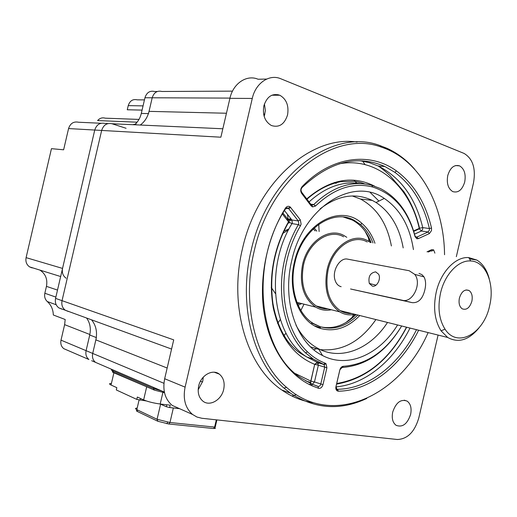 <?xml version="1.0" encoding="UTF-8"?>
<svg xmlns="http://www.w3.org/2000/svg" width="517" height="517" viewBox="0 0 517 517"><rect width="100%" height="100%" fill="white"/><g stroke="black" fill="none" stroke-linecap="round" stroke-linejoin="round"><path stroke-width="0.78" d="M440.516 293.165C437.524 307.563 439.017 319.551 445.001 329.116C457.274 348.645 483.957 333.672 489.605 305.87C495.047 284.163 485.909 261.369 470.716 260.969C458.514 259.896 444.685 274.333 440.516 293.165M478.916 327.991C468.829 340.16 458.411 343.32 447.677 337.465L441.098 330.854C434.635 320.579 433.007 307.686 436.219 292.176C440.71 271.897 455.645 256.4 468.777 257.595L476.823 260.057C482.846 263.754 486.995 270.055 489.276 278.954M272.608 304.164L273.086 304.397M297.643 304.048L299.925 303.143M301.611 303.569L298.173 305.269M471.859 301.275C472.796 296.235 471.859 292.641 469.048 290.509C464.783 288.938 461.571 291.452 459.406 298.05C458.482 303.078 459.4 306.659 462.172 308.798C466.476 310.4 469.707 307.893 471.859 301.275M346.797 237.316L343.999 235.571C329.064 226.847 307.512 241.361 302.561 264.633C299.097 284.195 303.46 298.354 315.648 307.117C320.553 310 325.788 310.885 331.365 309.761M271.205 287.394L275.367 293.482M370.418 242.505L367.626 240.722C353.124 232.088 332.043 246.583 327.112 269.719C323.648 289.177 327.843 303.221 339.695 311.854C344.49 314.704 349.628 315.544 355.095 314.362M328.069 308.933C323.855 309.147 319.9 308.151 316.204 305.954C304.403 297.488 300.183 283.801 303.531 264.878C308.319 242.389 329.161 228.346 343.611 236.792M419.003 273.415L421.904 274.611L423.992 276.879C425.782 280.266 426.073 284.589 424.864 289.843C422.667 298.845 418.447 303.117 412.198 302.658L350.552 288.984M351.806 313.541C347.702 313.78 343.85 312.817 340.257 310.659C328.799 302.322 324.747 288.764 328.095 269.971C332.851 247.63 353.214 233.626 367.225 241.975M315.144 230.892L313.224 228.947M289.753 222.691L287.601 223.305M289.003 228.915L283.4 231.37M287.245 220.171L291.401 219.389M314.194 228.042L316.824 231.164M290.981 218.853L286.599 219.357M288.538 229.819L282.295 233.768M276.059 318.995L276.44 318.433M273.758 310.303L274.113 309.741M288.085 219.105L287.465 214.374M126.096 128.287L112.008 123.75C106.929 122.716 103.478 124.946 101.655 130.446L94.747 130.051C96.55 124.616 99.981 122.413 105.029 123.434C99.981 122.413 96.55 124.616 94.747 130.051L55.571 298.393L62.04 300.668C61.277 304.765 62.376 307.958 65.329 310.252L69.039 311.602M180.207 408.966L172.148 405.373C164.942 399.111 162.448 390.232 164.671 378.728L185.092 387.143L252.277 98.437L229.916 98.34L220.875 137.205L101.655 130.446L62.04 300.668L101.655 130.446C103.478 124.946 106.929 122.716 112.008 123.75L222.84 128.772M96.388 337.601L92.705 353.441C91.974 357.266 92.918 360.246 95.542 362.372C92.918 360.246 91.974 357.266 92.705 353.441L95.865 339.863C97.487 332.101 96.052 325.426 91.567 319.836M140.288 125.03C144.689 121.76 147.61 117.204 149.038 111.362L152.198 97.784C153.95 92.465 157.2 90.365 161.95 91.483C157.2 90.365 153.95 92.465 152.198 97.784L148.515 113.624M96.291 337.562L89.738 335.003L86.093 350.668L89.861 334.499L64.625 324.65L61.012 340.154L86.093 350.668C85.376 354.455 86.32 357.409 88.924 359.515C86.32 357.409 85.376 354.455 86.093 350.668L163.928 383.291M229.975 98.107L144.947 97.752L141.303 113.423L148.405 113.617M91.671 360.704L98.301 363.567M89.738 335.003C91.108 328.56 90.055 322.892 86.572 318.007M61.82 309.101L58.841 307.88C55.907 305.612 54.815 302.451 55.571 298.393M134.556 124.771C137.923 121.883 140.172 118.102 141.303 113.423M144.947 97.752C146.686 92.491 149.917 90.41 154.641 91.522L157.284 91.509M62.544 268.413L94.747 130.051L68.567 128.565L63.623 149.801L51.454 148.663L26.096 257.64L62.544 268.413C61.781 272.653 62.964 275.923 66.105 278.224M32.132 267.916L29.572 266.882C26.541 264.698 25.378 261.615 26.096 257.64M137.083 122.193L97.597 120.564C99.736 118.147 102.282 117.346 105.242 118.173L138.976 119.414M142.078 110.108L127.266 109.772L128.229 105.636C129.838 100.776 132.85 98.844 137.263 99.839L144.45 99.891M64.625 324.65L65.187 319.506L53.316 314.982C53.148 309.47 51.144 304.991 47.299 301.547C45.005 299.401 44.184 296.635 44.843 293.255L46.446 286.366C47.7 279.535 45.716 274.236 40.488 270.475L39.764 270.048M136.133 123.873L132.817 124.694M68.567 128.565C70.306 123.363 73.64 121.249 78.571 122.238L101.106 123.259M66.499 349.841L63.811 348.678C61.258 346.629 60.327 343.792 61.012 340.154M375.665 271.864L378.58 274.191C381.365 278.825 376.854 287.42 372.35 286.121L369.325 283.478C368.033 276.679 370.146 272.808 375.665 271.864M341.155 286.709C338.157 285.927 336.095 283.665 334.964 279.91C331.972 270.585 339.979 257.259 347.573 259.133L409.186 270.734L414.731 274.372C422.215 283.419 412.572 303.337 402.316 300.261L350.933 289.068M353.777 314.614L351.069 318.847M316.268 348.781L313.8 349.751M314.62 325.872L320.385 327.681M345.989 322.498L355.728 314.523M355.987 314.588C345.123 325.348 333.368 329.445 320.714 326.88M320.307 326.776L311.57 323.022M359.774 315.532C347.657 327.965 334.544 332.263 320.45 328.418C299.847 322.55 287.058 291.827 294.373 262.287C302.555 223.383 340.658 203.187 361.887 223.37C367.671 228.385 372.033 235.015 374.967 243.255M372.977 242.925C370.114 235.364 365.984 229.264 360.601 224.617L354.21 220.313C332.993 208.151 302.148 228.876 294.974 262.468C288.893 287.433 297.269 313.981 313.373 323.513L320.307 326.75C333.659 330.447 346.164 326.544 357.822 315.04M291.982 396.054L296.299 394.671M356.704 183.115L353.996 180.168M304.002 304.17L300.868 310.446M286.017 333.174L283.478 336.263M280.279 319.616L277.584 323.493M427.016 251.837L431.598 249.685L433.64 249.866L434.881 253.136M287.097 259.573C278.514 295.285 287.491 333.31 307.499 351.857C312.895 356.988 318.802 360.763 325.219 363.192L326.02 363.703L326.906 367.781L322.983 384.648C322.097 387.382 320.618 388.597 318.543 388.293L312.158 385.863C288.654 375.387 269.939 348.594 264.206 313.813C258.571 279.025 266.694 238.376 285.41 208.17C286.851 206.199 288.441 205.792 290.179 206.949L300.338 219.874L301.107 224.165L300.48 225.742C294.438 236.069 289.979 247.346 287.097 259.573M300.48 225.742L298.393 224.624L291.95 223.609C264.045 268.478 273.086 336.955 307.02 357.098L317.302 362.372L323.629 364.382L313.328 359.089L305.586 352.878C285.203 334.047 276.033 295.369 284.764 259.036C287.691 246.603 292.234 235.125 298.393 224.624L298.781 223.635L298.296 220.959L288.667 208.603L288.034 208.06L285.352 209.023C248.916 264.723 259.23 352.4 301.417 378.198L311.693 383.976L317.987 386.386C319.286 386.58 320.21 385.818 320.76 384.112L324.689 367.251L324.133 364.698L323.629 364.382L325.219 363.192M431.521 228.068L431.495 230.588L429.394 233.568L418.285 238.647L416.825 238.77L415.054 236.592C407.978 210.4 393.825 193.869 372.608 186.992C353.033 182.062 334.008 188.401 315.532 206.012L312.591 206.903L311.085 205.818L301.637 193.371C300.274 191.044 300.442 188.783 302.148 186.579C331.423 156.069 370.082 151.604 396.5 170.959C413.988 183.981 425.659 203.019 431.521 228.068L429.407 228.546C423.604 203.853 412.075 185.099 394.814 172.297L384.9 166.519C357.299 154.415 329.6 161.498 301.818 187.768L300.933 189.855L301.501 192.007L310.937 204.441L311.874 205.12L313.716 204.564C332.528 186.676 351.89 180.252 371.807 185.299L380.473 188.576C397.521 197.578 409.012 213.301 414.951 235.752L415.849 237.032L416.967 237.038L428.082 231.978L429.394 230.117L429.407 228.546L422.744 227.609L422.732 229.173L421.42 231.021L414.518 234.136M444.542 254.732C444.09 205.107 419.817 159.566 381.565 147.209C334.835 129.166 270.417 176.478 254.164 251.223C241.2 304.959 256.012 361.674 286.502 387.33C332.754 428.515 400.798 395.531 428.128 332.586M366.779 398.452C340.302 410.86 314.853 409.096 290.438 393.166L283.936 388.041C253.059 362.159 238.014 304.849 251.12 250.545C267.541 175.005 332.761 127.292 380.001 145.587L387.143 148.373C397.579 153.168 406.782 160.154 414.737 169.33M397.573 324.96C379.659 354.468 347.825 368.854 322.563 355.541C296.59 343.126 281.855 301.017 291.711 260.742C303.24 206.768 353.221 176.265 384.267 198.418C400.152 209.236 409.871 226.297 413.432 249.601M295.995 325.161C300.9 334.46 307.137 341.575 314.698 346.513L318.485 348.716C341.478 360.937 370.54 348.729 387.517 322.453M310.607 346.901L318.873 349.363M320.301 349.608C342.008 351.689 360.549 341.672 375.924 319.558M392.72 412.049C391.543 418.195 392.655 422.615 396.067 425.304C402.478 427.701 407.325 424.082 410.614 414.453C411.803 408.262 410.66 403.822 407.17 401.134C400.843 398.814 396.028 402.452 392.72 412.049M198.67 386.012C197.397 392.577 198.799 397.618 202.884 401.127C209.715 406.827 221.541 399.996 223.693 389.366C224.985 382.703 223.518 377.61 219.279 374.101C212.577 368.699 200.855 375.329 198.67 386.012M203.265 377.164L202.78 381.139L198.173 389.831M263.844 105.933C262.403 115.078 264.911 121.598 271.354 125.502C279.077 127.906 284.479 124.377 287.555 114.91C289.029 105.675 286.444 99.115 279.8 95.231C272.233 92.995 266.914 96.563 263.844 105.933M264.426 103.917L265.357 110.606L264.206 116.558M447.754 175.547C446.449 183.367 448.136 188.724 452.814 191.626C458.295 193.132 462.263 189.913 464.712 181.971C466.043 174.119 464.318 168.742 459.542 165.847C454.139 164.412 450.21 167.65 447.754 175.547M357.098 142.065C311.777 134.859 257.156 181.803 242.447 248.806C228.462 306.407 247.055 366.786 281.843 390.018C291.918 397.024 302.652 401.289 314.052 402.821M418.641 330.221C401.27 365.7 370.069 390.787 338.37 391.201L337.452 391.014C336.069 390.238 335.572 388.765 335.96 386.6L339.837 369.926C340.49 367.71 341.666 366.488 343.372 366.275C366.896 364.556 386.322 351.121 401.657 325.981C386.076 351.844 366.223 365.687 342.099 367.497L339.895 369.778L336.024 386.412L336.741 389.049L337.53 389.282C368.653 388.926 399.337 364.446 416.515 329.691M368.24 236.566L369.022 241.536M282.528 214.187L283.148 213.314M370.185 192.46L378.929 201.068M343.553 217.095L352.342 220.048C360.814 224.578 367.07 232.107 371.109 242.615M438.086 335.074L418.796 417.956C414.615 431.941 407.454 439.12 397.314 439.502L201.837 418.266L196.945 417.038L192.576 414.479C185.293 408.094 182.805 398.982 185.092 387.143M164.671 378.728L173.712 339.863L62.04 300.668C61.277 304.765 62.376 307.958 65.329 310.252L68.322 311.48M252.277 98.437C255.598 83.004 269.441 73.731 280.841 78.778L464.046 153.413C472.796 158.667 475.957 168.452 473.527 182.766L456.33 256.678M277.642 95.231L277.984 94.624M229.916 98.34C233.135 83.353 246.777 74.338 258.073 79.237L266.636 79.062M112.118 369.668C111.026 369.791 111.2 370.178 112.635 370.818L153.446 388.5L161.588 390.878M164.509 392.733L154.337 390.096L113.507 372.337L112.952 371.361M391.382 245.963C387.168 223.557 376.861 207.912 360.459 199.019L352.277 195.962M403.189 247.908C399.447 227.215 390.4 212.08 376.04 202.502L372.298 200.409C355.366 192.434 337.982 195.245 320.133 208.842M433.64 249.866L431.953 251.029L430.68 250.913L428.276 252.05M318.737 224.346L319.118 231.538M365.041 164.6L362.456 160.832M370.844 242.576L365.034 231.183M353.673 220.236L352.038 219.298M336.179 183.483L334.48 182.469M318.304 363.496L319.325 363.018M308.966 384.331L311.596 384.176M136.572 408.133C135.066 408.307 135.15 408.811 136.824 409.645L157.078 419.287L169.97 422.505L215.221 427.139L216.907 419.907M137.076 410.298C136.087 410.492 136.249 410.912 137.567 411.564L157.821 421.258L168.768 423.992L213.418 428.515L214.626 427.081L216.313 419.843M116.39 389.618L116.842 387.672L111.052 385.029C108.913 383.995 109.042 383.452 111.433 383.401M150.434 388.396L113.895 372.802C112.234 372.059 111.924 371.587 112.958 371.387M162.894 392.455L160.199 404.016L166.364 406.73L169.66 407.545L170.209 405.179L160.199 404.016C153.652 403.118 148.133 401.754 143.636 399.912L137.348 397.043L136.798 399.402L146.33 400.946M116.312 389.96L136.798 399.402M169.66 407.545L179.561 408.676M105.029 123.434L108.066 123.576M44.843 293.255L55.868 297.101M57.503 290.076L46.446 286.366M143.06 105.882L128.229 105.636M56.204 304.765L47.299 301.547M412.198 302.658L402.316 300.261M300.338 219.874L298.296 220.959L291.853 219.971L289.21 221.011L288.499 221.761L282.398 214.019M282.948 213.056L289.21 221.011L288.745 221.98L291.95 223.609L292.338 222.627L291.853 219.971L284.44 210.516M336.651 388.984L337.53 389.282L338.37 391.201M410 328.062C393.741 360.776 365.416 384.377 335.947 386.884M360.194 160.748L369.409 162.674L378.205 165.989C400.765 177.564 415.616 198.101 422.744 227.609L419.526 228.236L419.352 228.831L421.42 231.021L428.082 231.978L429.394 233.568M336.703 383.511C366.081 378.457 389.34 359.683 406.485 327.19M413.587 230.937L419.255 228.391C409.897 186.262 376.912 156.632 339.094 163.85M306.736 198.903C329.846 179.257 352.458 175.005 374.573 186.146M310.736 204.176L313.716 204.564L315.532 206.012M360.498 183.606C342.758 180.821 325.607 186.934 309.037 201.934M318.543 388.293L317.987 386.386L315.37 385.482M295.511 373.642L310.801 381.074L314.698 364.343C293.734 355.806 279.93 337.013 273.28 307.958C268.226 277.791 273.299 249.058 288.499 221.761L288.745 221.98C274.404 247.501 269.131 274.63 272.918 303.369C275.697 319.034 280.893 331.979 288.512 342.202C293.12 347.676 297.204 351.424 300.745 353.447L307.02 357.098L313.328 359.089M232.501 91.128L161.95 91.483M264.904 114.179L263.625 114.154M226.452 113.242L149.038 111.362M202.554 382.011L200.46 381.184M167.159 368.026L95.865 339.863M112.861 369.849L112.635 370.818L113.507 372.337M154.337 390.096L153.446 388.5L153.691 387.472M326.906 367.781L318.362 365.222L314.465 381.96L322.983 384.648M290.716 207.498L288.667 208.603L286.063 208.241M415.552 236.825L416.967 237.038L418.285 238.647M312.352 384.267L314.465 381.96L311.06 381.113L310.62 382.412L311.014 383.666M323.92 364.53L317.593 362.52L314.95 364.388L318.362 365.222L317.302 362.372L314.698 364.343L310.62 382.412L305.922 381.035M384.9 166.519L378.205 165.989C381.876 168.464 385.785 171.65 389.928 175.554L403.751 191.503C411.009 202.173 416.263 214.419 419.526 228.236L419.352 228.831L413.716 231.364M310.937 204.441L311.085 205.818M301.637 193.371L301.501 192.007M302.148 186.579L301.818 187.768M414.951 235.752L415.054 236.592M285.41 208.17L285.352 209.023M430.68 250.913L431.598 249.685M343.372 366.275L342.099 367.497M214.717 427.779C215.815 428.328 215.55 428.548 213.928 428.431L213.695 428.186M139.06 400.048L136.824 409.645L137.567 411.564M173.35 407.965L169.97 422.505L168.768 423.992M157.821 421.258L157.078 419.287L160.6 404.158M113.895 372.802L111.052 385.029M143.636 399.912L146.628 387.052M161.659 404.184L161.575 404.565M166.364 406.73L166.817 404.785M140.482 398.471L140.075 400.21M445.001 329.116L441.098 330.854M466.127 289.934L469.048 290.509M315.648 307.117L296.984 302.4M339.695 311.854L316.204 305.954M447.677 337.465L340.257 310.659M476.823 260.057L469.494 258.849M470.716 260.969L468.777 257.595M58.841 307.88L171.573 349.059M29.572 266.882L60.657 276.537M63.811 348.678L88.924 359.515M423.992 276.879L414.731 274.372M369.325 283.478L376.021 285.158M320.307 326.75L320.45 328.418M307.499 351.857L305.586 352.878M381.565 147.209L380.001 145.587M318.485 348.716L322.563 355.541M387.143 148.373L384.409 148.211M352.342 220.048L354.21 220.313M290.438 393.166L281.843 390.018M164.374 392.08L95.542 362.372M172.148 405.373L192.576 414.479M455.535 165.556L459.542 165.847M271.839 95.225L279.8 95.231M214.309 372.234L219.279 374.101M404.268 400.184L407.17 401.134M360.459 199.019L372.298 200.409M376.04 202.502L384.267 198.418M286.502 387.33L283.936 388.041M162.726 392.422L163.165 391.556M286.819 207.892L288.034 208.06M364.711 183.923C362.327 182.882 358.914 182.016 354.481 181.331L340.742 181.687C328.883 183.949 317.625 189.791 306.975 199.219M431.055 250.797L431.773 250.913M336.561 384.118C366.081 378.858 389.456 359.897 406.685 327.235M311.874 205.12L312.591 206.903M394.814 172.297L396.5 170.959M372.608 186.992L371.807 185.299M416.056 237.109L416.825 238.77M311.693 383.976L312.158 385.863M288.331 208.261L290.179 206.949M324.133 364.698L326.02 363.703M336.961 389.165L337.452 391.014M360.601 224.617L361.887 223.37M214.219 427.572L214.445 427.675C215.214 428.225 215.15 428.276 214.264 427.824L214.109 427.695M166.881 423.746L167.747 422.208"/></g></svg>
